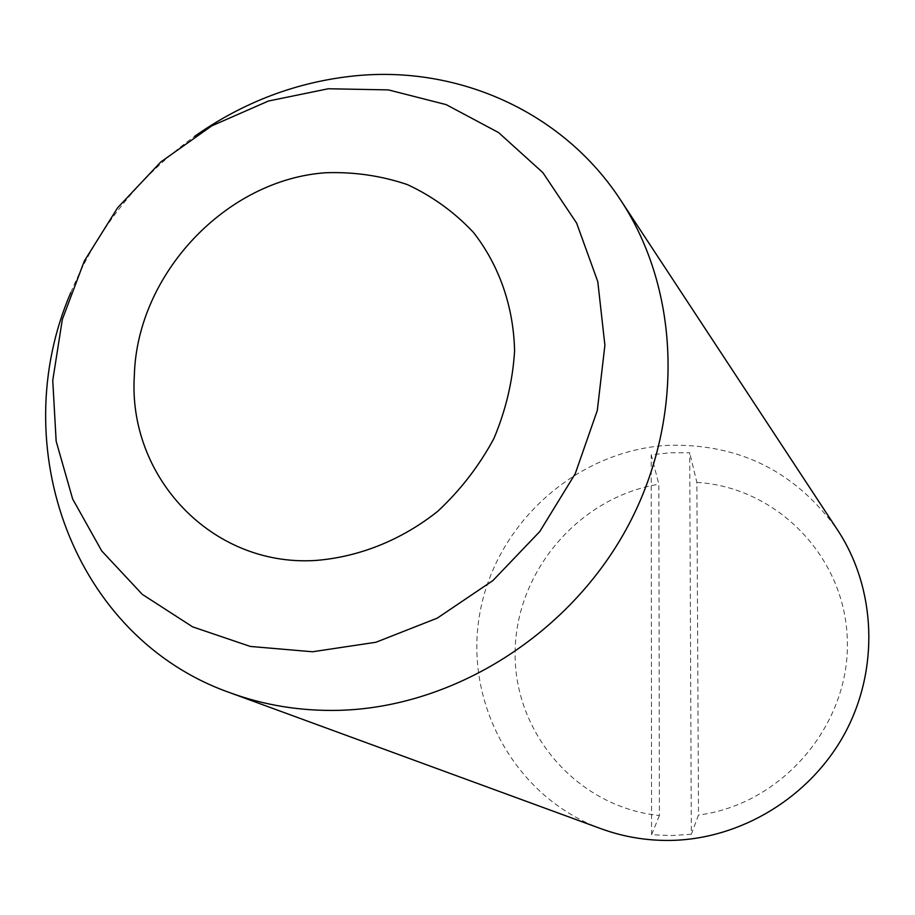 <?xml version="1.0" encoding="UTF-8"?>
<svg xmlns="http://www.w3.org/2000/svg" width="915" height="915" viewBox="0 0 915 915"><rect width="100%" height="100%" fill="white"/><g stroke="black" fill="none" stroke-linecap="round" stroke-linejoin="round"><path stroke-width="0.69" stroke-dasharray="4.58 3.43" d="M70.775 292.606C97.299 228.807 138.588 176.709 194.655 136.312M601.132 828.761C514.081 796.919 462.967 701.45 480.112 611.838C496.685 522.065 577.674 450.031 668.533 445.308C739.572 443.478 795.97 471.797 837.74 530.254M659.395 815.562L651.583 834.743L671.427 835.555L691.34 834.263L689.693 452.776L670.409 452.788L651.217 454.766L658.857 484.241L659.395 815.562C577.045 807.076 513.738 732.904 515.134 652.12C515.785 571.315 579.161 497.2 658.857 484.241M651.583 834.743L651.217 454.766M691.34 834.263L698.511 815.013L696.875 482.388L689.693 452.776M696.875 482.388C777.293 487.146 846.112 557.567 847.359 641.598C849.463 725.561 781.536 804.594 698.511 815.013"/><path stroke-width="1.37" d="M325.877 172.741C226.222 179.477 137.124 274.031 134.356 375.207C127.528 476.452 211.296 566.705 315.035 560.506C358.737 557.224 401.628 540.09 437.862 511.188C460.542 490.017 479.231 465.781 493.917 438.479C505.869 410.046 512.766 380.869 514.585 350.971C513.624 306.502 499.132 265.178 473.352 232.296C454.343 212.097 432.338 196.187 407.335 184.578C381.166 175.726 354.013 171.78 325.877 172.741M194.655 136.312C243.584 101.942 296.998 81.79 354.906 75.853C458.392 65.388 563.194 111.905 620.747 200.271C680.84 291.359 684.763 422.25 626.352 529.053C567.872 635.788 452.307 707.547 338.664 710.349C300.726 711.207 264.607 705.362 230.328 692.849C73.269 637.812 4.472 446.257 70.775 292.606M620.747 200.271L837.74 530.254C876.044 588.482 879.544 668.831 844.98 733.098C810.324 797.285 740.441 839.638 669.506 840.439C645.818 840.645 623.024 836.745 601.132 828.761L230.328 692.849M312.484 651.766L250.287 646.436L192.608 626.855L142.317 594.384L101.759 550.979L72.662 499.03L56.158 441.236L52.75 380.411L62.346 319.404L84.352 260.969L117.669 207.716L160.777 161.989L211.777 125.858L268.438 101.027L328.222 88.766L388.418 89.899L446.154 104.619L498.572 132.561L542.892 172.649L576.644 223.146L597.792 281.66L604.895 345.218L597.312 410.435L575.238 473.718L539.793 531.524L492.911 580.567L437.244 618.14L375.951 642.25L312.484 651.766"/></g></svg>
